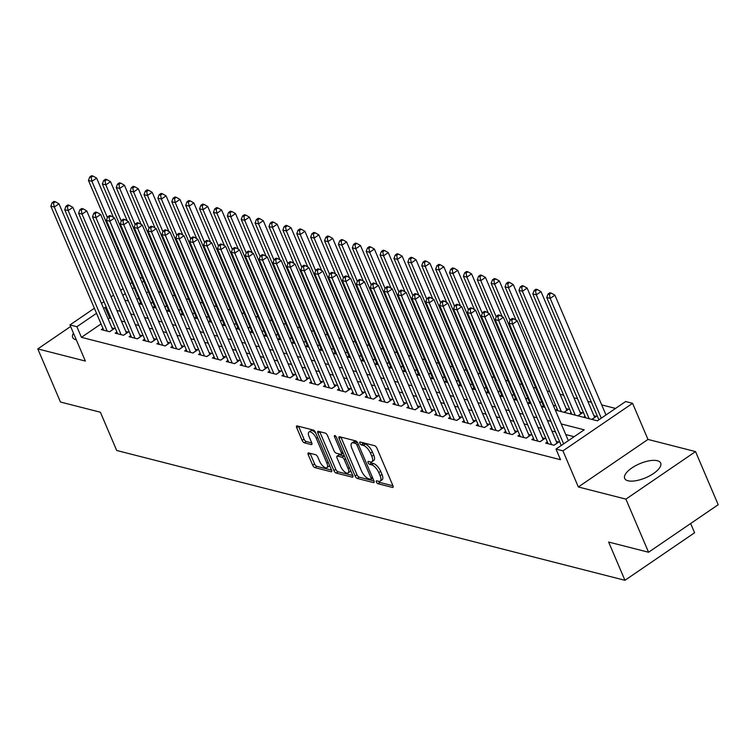 <?xml version="1.0" encoding="UTF-8"?>
<svg xmlns="http://www.w3.org/2000/svg" width="756" height="756" viewBox="0 0 756 756"><rect width="100%" height="100%" fill="white"/><g stroke="black" fill="none" stroke-linecap="round" stroke-linejoin="round"><path stroke-width="1.13" d="M376.394 482.026A1.72 0.718 -124.3 0 0 377.972 483.736L392.449 487.431A2.466 1.03 -124.3 0 0 392.95 487.384A2.466 1.03 -124.3 0 0 392.922 485.692L376.913 448.147A2.466 1.03 -124.3 0 0 374.655 445.719L360.177 442.014A1.72 0.718 -124.3 0 0 359.828 442.052A1.72 0.718 -124.3 0 0 359.847 443.233A1.72 0.718 -124.3 0 0 361.425 444.934L363.296 445.416A7.881 3.289 -124.3 0 1 370.506 453.203L371.839 456.331A7.881 3.289 -124.3 0 1 371.924 461.727A7.881 3.289 -124.3 0 1 370.327 461.897L368.446 461.415A1.72 0.718 -124.3 0 0 368.096 461.453A1.72 0.718 -124.3 0 0 368.115 462.634A1.72 0.718 -124.3 0 0 369.693 464.335L371.574 464.817A7.881 3.289 -124.3 0 1 378.775 472.604L380.117 475.732A7.881 3.289 -124.3 0 1 380.192 481.128A7.881 3.289 -124.3 0 1 378.595 481.288L376.724 480.816A1.72 0.718 -124.3 0 0 376.375 480.854A1.72 0.718 -124.3 0 0 376.394 482.026M378.558 481.279A1.72 0.718 -124.3 0 0 379.852 482.451L392.969 485.796M362.011 442.487A1.72 0.718 -124.3 0 0 363.305 443.649L365.176 444.131L363.296 445.416M370.289 461.888A1.72 0.718 -124.3 0 0 371.574 463.05L373.455 463.532L371.574 464.817M73.445 333.122A19.561 7.626 -23.1 0 0 72.671 337.431A19.561 7.626 -23.1 0 0 75.987 339.775A19.561 7.626 -23.1 0 0 76.318 339.85M627.99 480.769A19.561 7.626 -23.1 0 0 649.773 475.779A19.561 7.626 -23.1 0 0 660.668 463.069A19.561 7.626 -23.1 0 0 657.351 460.725A19.561 7.626 -23.1 0 0 635.56 465.715A19.561 7.626 -23.1 0 0 624.673 478.425A19.561 7.626 -23.1 0 0 627.99 480.769M308.684 452.938A2.466 1.03 -124.3 0 0 308.193 452.986A2.466 1.03 -124.3 0 0 308.212 454.668L312.71 465.205A2.466 1.03 -124.3 0 0 314.959 467.643L331.043 471.744A2.466 1.03 -124.3 0 0 331.544 471.697A2.466 1.03 -124.3 0 0 331.515 470.005L315.507 432.47A2.466 1.03 -124.3 0 0 313.249 430.032L297.165 425.921A2.466 1.03 -124.3 0 0 296.673 425.978A2.466 1.03 -124.3 0 0 296.692 427.66L302.116 440.389A2.466 1.03 -124.3 0 0 304.375 442.818L311.255 444.575A2.466 1.03 -124.3 0 0 311.755 444.528A2.466 1.03 -124.3 0 0 311.727 442.836L309.043 436.533A6.587 2.75 -124.3 0 1 308.968 432.026A6.587 2.75 -124.3 0 1 316.329 438.395L326.875 463.107A6.587 2.75 -124.3 0 1 326.942 467.614A6.587 2.75 -124.3 0 1 319.58 461.245L317.822 457.125A2.466 1.03 -124.3 0 0 315.573 454.696L308.684 452.938M101.068 323.927L81.431 337.337L76.895 326.715L69.958 324.938L94.377 308.259M648.563 552.249L625.902 499.13L695.539 451.587L718.2 504.706L648.563 552.249L608.637 542.052L624.947 580.306L116.698 450.481L100.387 412.228L60.461 402.031L37.8 348.913L85.362 361.056L69.958 324.938M695.539 451.587L647.977 439.434L578.34 486.977L625.902 499.13M578.34 486.977L562.937 450.86L555.991 449.083L584.218 429.814L561.226 423.936M81.431 337.337L560.517 459.705L555.991 449.083M355.103 476.034A2.466 1.03 -124.3 0 0 357.352 478.463L373.436 482.574A2.466 1.03 -124.3 0 0 373.936 482.526A2.466 1.03 -124.3 0 0 373.908 480.835L357.9 443.29A2.466 1.03 -124.3 0 0 355.641 440.861L339.557 436.751A2.466 1.03 -124.3 0 0 339.057 436.807A2.466 1.03 -124.3 0 0 339.085 438.489L355.103 476.034L356.983 474.749A2.466 1.03 -124.3 0 0 359.232 477.178L373.955 480.939M352.239 477.159L336.155 473.058A2.466 1.03 -124.3 0 1 333.906 470.619L317.889 433.075A2.466 1.03 -124.3 0 1 317.86 431.392A2.466 1.03 -124.3 0 1 318.361 431.336L325.25 433.094A2.466 1.03 -124.3 0 1 327.499 435.532L333.991 450.756A2.466 1.03 -124.3 0 0 336.25 453.194L340.814 454.356A2.466 1.03 -124.3 0 0 341.315 454.309A2.466 1.03 -124.3 0 0 341.287 452.617L334.53 436.77A1.72 0.718 -124.3 0 1 334.511 435.588A1.72 0.718 -124.3 0 1 336.429 437.251L352.712 475.42A2.466 1.03 -124.3 0 1 352.74 477.112A2.466 1.03 -124.3 0 1 352.239 477.159L352.967 476.667M70.62 326.507L37.8 348.913M151.02 303.506L152.003 302.835L150.576 302.466M164.903 307.049L165.885 306.378L164.458 306.01M178.794 310.603L179.777 309.922L178.35 309.563M192.676 314.146L193.659 313.475L192.232 313.107M206.568 317.69L207.55 317.019L206.123 316.651M220.45 321.243L221.432 320.563L220.005 320.204M234.341 324.787L235.324 324.116L233.897 323.748M248.223 328.331L249.206 327.66L247.779 327.291M262.115 331.884L263.097 331.204L261.67 330.844M275.997 335.428L276.98 334.757L275.553 334.388M289.888 338.971L290.871 338.301L289.444 337.932M303.77 342.525L304.753 341.854L303.326 341.485M317.652 346.068L318.645 345.397L317.218 345.029M331.544 349.622L332.527 348.941L331.1 348.582M345.426 353.165L346.418 352.494L344.991 352.126M359.317 356.709L360.3 356.038L358.873 355.67M373.199 360.262L374.192 359.582L372.765 359.223M387.091 363.806L388.074 363.135L386.647 362.767M400.973 367.35L401.965 366.679L400.538 366.31M414.864 370.903L415.847 370.223L414.42 369.864M428.746 374.447L429.739 373.776L428.312 373.407M442.638 377.991L443.621 377.32L442.194 376.951M456.52 381.544L457.512 380.863L456.085 380.504M470.412 385.087L471.394 384.417L469.967 384.048M484.294 388.631L485.286 387.96L483.859 387.592M498.185 392.184L499.168 391.504L497.741 391.145M512.067 395.728L513.059 395.057L511.632 394.689M525.959 399.272L526.941 398.601L525.514 398.232M539.841 402.825L540.833 402.145L539.406 401.786M553.732 406.369L554.715 405.698L553.288 405.329M564.108 412.313L568.606 409.242L566.178 408.627M578 415.857L582.489 412.795L580.06 412.171M591.882 419.41L596.38 416.339L593.951 415.715M547.372 441.976L545.7 443.12L554.035 445.246L558.741 442.033L556.303 441.419M533.49 438.433L531.808 439.576L540.143 441.702L544.849 438.489L542.421 437.866M519.599 434.88L517.926 436.023L526.261 438.159L530.967 434.946L528.529 434.322M505.717 431.336L504.035 432.479L512.37 434.605L517.076 431.392L514.647 430.778M491.825 427.792L490.153 428.935L498.487 431.062L503.194 427.849L500.755 427.225M477.943 424.239L476.261 425.382L484.596 427.518L489.302 424.305L486.873 423.681M464.052 420.695L462.379 421.839L470.714 423.965L475.42 420.752L472.982 420.138M450.17 417.151L448.488 418.295L456.822 420.421L461.529 417.208L459.1 416.584M436.278 413.598L434.605 414.742L442.94 416.877L447.646 413.664L445.208 413.041M422.396 410.054L420.714 411.198L429.049 413.324L433.755 410.111L431.326 409.497M408.505 406.501L406.832 407.654L415.167 409.78L419.873 406.567L417.435 405.944M394.623 402.957L392.94 404.101L401.275 406.237L405.981 403.024L403.553 402.4M380.731 399.414L379.058 400.557L387.393 402.683L392.099 399.47L389.661 398.856M366.849 395.86L365.167 397.013L373.502 399.14L378.208 395.927L375.779 395.303M352.957 392.317L351.285 393.46L359.62 395.586L364.326 392.383L361.888 391.759M339.075 388.773L337.403 389.916L345.728 392.043L350.434 388.83L348.006 388.206M325.184 385.22L323.511 386.373L331.846 388.499L336.552 385.286L334.114 384.662M311.302 381.676L309.629 382.82L317.955 384.946L322.661 381.733L320.232 381.118M297.41 378.132L295.738 379.276L304.073 381.402L308.779 378.189L306.341 377.565M283.528 374.579L281.856 375.723L290.181 377.858L294.887 374.645L292.459 374.022M269.637 371.035L267.964 372.179L276.299 374.305L281.005 371.092L278.567 370.478M255.755 367.492L254.082 368.635L262.408 370.761L267.114 367.548L264.685 366.925M241.863 363.938L240.191 365.082L248.526 367.218L253.232 364.005L250.794 363.381M227.981 360.395L226.309 361.538L234.634 363.664L239.34 360.451L236.911 359.837M214.099 356.851L212.417 357.994L220.752 360.121L225.458 356.908L223.02 356.284M200.208 353.298L198.535 354.441L206.861 356.577L211.567 353.364L209.138 352.74M186.326 349.754L184.644 350.897L192.978 353.024L197.685 349.811L195.246 349.196M172.434 346.201L170.761 347.354L179.087 349.48L183.793 346.267L181.364 345.643M158.552 342.657L156.87 343.8L165.205 345.936L169.911 342.723L167.482 342.099M144.661 339.113L142.988 340.257L151.313 342.383L156.019 339.17L153.591 338.556M130.779 335.56L129.096 336.713L137.431 338.839L142.137 335.626L139.709 335.002M116.887 332.016L115.214 333.16L123.54 335.286L128.246 332.082L125.817 331.459M574.135 436.703L565.753 434.558M555.462 431.931L551.871 431.014M541.579 428.387L537.979 427.461M527.688 424.834L524.097 423.918M513.806 421.29L510.205 420.374M499.914 417.747L496.323 416.821M486.032 414.193L482.432 413.277M472.141 410.65L468.55 409.733M458.259 407.106L454.658 406.18M444.367 403.553L440.776 402.636M430.485 400.009L426.885 399.092M416.594 396.465L413.003 395.539M402.712 392.912L399.111 391.995M388.82 389.368L385.229 388.452M374.938 385.815L371.338 384.899M361.047 382.271L357.456 381.355M347.165 378.728L343.564 377.811M333.273 375.174L329.682 374.258M319.391 371.631L315.791 370.714M305.5 368.087L301.909 367.17M291.618 364.534L288.017 363.617M277.726 360.99L274.135 360.073M263.844 357.446L260.244 356.52M249.962 353.893L246.361 352.976M236.07 350.349L232.47 349.433M222.188 346.806L218.588 345.879M208.297 343.252L204.696 342.336M194.415 339.709L190.814 338.792M180.523 336.165L176.923 335.239M166.641 332.612L163.041 331.695M152.75 329.068L149.149 328.151M138.868 325.515L135.267 324.598M124.976 321.971L121.376 321.054M111.094 318.427L109.658 318.059L108.165 319.079M103.005 328.473L101.323 329.616L109.658 331.742L114.364 328.529L111.935 327.906M615.535 408.429L601.71 404.895M591.419 402.268L587.818 401.351M577.527 398.724L573.936 397.807M563.645 395.171L560.045 394.254M549.754 391.627L547.164 390.965M535.872 388.083L533.273 387.422M521.98 384.53L519.391 383.868M508.098 380.986L505.499 380.325M494.207 377.442L491.617 376.771M480.325 373.889L477.726 373.228M466.433 370.345L463.844 369.684M452.551 366.802L449.952 366.131M438.66 363.249L436.07 362.587M424.777 359.705L422.179 359.043M410.886 356.161L408.297 355.49M397.004 352.608L394.405 351.946M383.112 349.064L380.523 348.403M369.23 345.511L366.632 344.849M355.339 341.967L352.75 341.306M341.457 338.423L338.858 337.762M327.565 334.87L324.976 334.209M313.683 331.326L311.085 330.665M299.792 327.783L297.202 327.121M285.91 324.23L283.311 323.568M272.018 320.686L269.429 320.024M258.136 317.142L255.537 316.471M244.245 313.589L241.655 312.927M230.363 310.045L227.764 309.384M216.471 306.501L213.882 305.83M202.589 302.948L199.99 302.287M188.698 299.404L186.108 298.743M174.816 295.861L172.217 295.19M160.924 292.307L158.335 291.646M148.289 291.684L146.494 292.912M138.707 298.233L136.912 299.452M585.021 416.272L583.547 417.274M571.13 412.729L569.665 413.73M557.248 409.185L555.773 410.187M543.356 405.632L541.891 406.633M529.474 402.088L528 403.09M515.583 398.544L514.118 399.546M501.7 394.991L500.226 395.993M487.809 391.447L486.344 392.449M473.927 387.904L472.453 388.905M460.035 384.35L458.571 385.352M446.153 380.807L444.679 381.808M432.262 377.263L430.797 378.265M418.38 373.71L416.906 374.711M404.488 370.166L403.024 371.168M390.606 366.622L389.142 367.624M376.715 363.069L375.25 364.071M362.833 359.525L361.368 360.527M348.941 355.972L347.476 356.974M335.059 352.428L333.594 353.43M321.168 348.885L319.703 349.886M307.286 345.331L305.821 346.333M293.394 341.788L291.929 342.789M279.512 338.244L278.047 339.246M265.621 334.691L264.156 335.692M251.739 331.147L250.274 332.149M237.847 327.603L236.382 328.605M223.965 324.05L222.5 325.052M210.073 320.506L208.609 321.508M196.191 316.962L194.727 317.964M182.3 313.409L180.835 314.411M168.418 309.865L166.953 310.867M154.526 306.322L153.062 307.323M140.644 302.769L139.18 303.77M624.947 580.306L694.594 532.763L690.653 523.521M139.917 277.471L142.506 278.142M555.31 410.064L597.401 420.818L625.628 401.54L632.574 403.317L562.937 450.86M647.977 439.434L632.574 403.317M101.484 303.411L103.959 301.72M111.066 296.872L113.551 295.171M120.648 290.323L123.133 288.631M130.23 283.784L132.026 282.564M106.558 307.805L105.131 307.437L103.629 308.457M96.532 313.305L76.895 326.715M550.935 421.309L547.335 420.393M537.043 417.756L533.452 416.839M523.161 414.212L519.561 413.296M509.27 410.669L505.679 409.752M495.388 407.115L491.787 406.199M481.496 403.572L477.905 402.655M467.614 400.028L464.014 399.102M453.723 396.475L450.132 395.558M439.841 392.931L436.24 392.014M425.949 389.387L422.358 388.461M412.067 385.834L408.467 384.917M398.176 382.29L394.585 381.374M384.294 378.747L380.693 377.82M370.402 375.193L366.811 374.277M356.52 371.65L352.92 370.733M342.629 368.096L339.038 367.18M328.747 364.553L325.146 363.636M314.855 361.009L311.264 360.092M300.973 357.456L297.373 356.539M287.082 353.912L283.491 352.995M273.2 350.368L269.599 349.452M259.308 346.815L255.717 345.898M245.426 343.271L241.826 342.355M231.534 339.727L227.943 338.801M217.652 336.174L214.052 335.258M203.761 332.631L200.17 331.714M189.879 329.087L186.278 328.161M175.987 325.534L172.396 324.617M162.105 321.99L158.505 321.073M148.214 318.446L144.623 317.52M134.332 314.893L130.731 313.976M120.44 311.349L116.849 310.433M124.816 300.104L128.416 301.02M138.707 303.647L142.298 304.573M152.589 307.201L156.19 308.117M166.481 310.744L170.072 311.661M180.363 314.298L183.963 315.214M194.254 317.841L197.845 318.758M208.136 321.385L211.737 322.302M222.028 324.938L225.619 325.855M235.91 328.482L239.51 329.399M249.801 332.026L253.392 332.952M263.683 335.579L267.284 336.496M277.575 339.123L281.166 340.039M291.457 342.666L295.057 343.593M305.348 346.22L308.939 347.136M319.23 349.763L322.831 350.68M333.122 353.307L336.713 354.233M347.004 356.86L350.604 357.777M360.895 360.404L364.486 361.321M374.778 363.948L378.378 364.874M388.669 367.501L392.26 368.418M402.551 371.045L406.152 371.961M416.443 374.598L420.034 375.515M430.325 378.142L433.925 379.058M444.216 381.685L447.807 382.602M458.098 385.239L461.699 386.155M471.99 388.782L475.581 389.699M485.872 392.326L489.472 393.243M499.763 395.879L503.354 396.796M513.645 399.423L517.246 400.34M527.537 402.967L531.128 403.893M541.419 406.52L545.019 407.437M143.753 281.062L141.967 282.29M134.171 287.601L132.385 288.83M125.279 293.678L122.803 295.369M109.658 318.059L105.131 307.437M380.192 481.128L382.073 479.843A7.881 3.289 -124.3 0 0 381.997 474.447L380.117 475.732M373.455 463.532A7.881 3.289 -124.3 0 1 380.655 471.319L381.997 474.447M371.924 461.727L373.804 460.442A7.881 3.289 -124.3 0 0 373.719 455.046L371.839 456.331M365.176 444.131A7.881 3.289 -124.3 0 1 372.387 451.918L373.719 455.046M340.928 437.1A2.466 1.03 -124.3 0 0 340.965 437.204L356.983 474.749M370.695 479.276A1.72 0.718 -124.3 0 0 371.045 479.238A1.72 0.718 -124.3 0 0 371.026 478.057L356.964 445.104A1.72 0.718 -124.3 0 0 355.386 443.394L353.411 442.893A7.881 3.289 -124.3 0 0 351.814 443.063A7.881 3.289 -124.3 0 0 351.899 448.45L361.51 470.979A7.881 3.289 -124.3 0 0 368.711 478.765L370.695 479.276M351.814 443.063L353.704 441.778A7.881 3.289 -124.3 0 1 355.292 441.608L357.182 442.09M352.759 475.524L338.036 471.772L336.155 473.058M319.731 431.685A2.466 1.03 -124.3 0 0 319.769 431.789L335.787 469.334A2.466 1.03 -124.3 0 0 338.036 471.772M340.729 466.556A6.587 2.75 -124.3 0 0 348.091 472.925A6.587 2.75 -124.3 0 0 348.025 468.418L344.311 459.714A2.466 1.03 -124.3 0 0 342.062 457.276L337.488 456.114A2.466 1.03 -124.3 0 0 336.996 456.161A2.466 1.03 -124.3 0 0 337.015 457.852L340.729 466.556M348.091 472.925L349.971 471.64A6.587 2.75 -124.3 0 0 350.595 470.449M344.556 456.303A2.466 1.03 -124.3 0 0 343.942 455.991L342.062 457.276M336.996 456.161L338.877 454.876A2.466 1.03 -124.3 0 1 339.378 454.828L343.942 455.991M326.942 467.614L328.822 466.329A6.587 2.75 -124.3 0 0 329.436 465.138M315.895 433.377A6.587 2.75 -124.3 0 0 310.858 430.74L308.968 432.026M298.535 426.271A2.466 1.03 -124.3 0 0 298.573 426.375L304.006 439.104A2.466 1.03 -124.3 0 0 306.256 441.532L311.774 442.94M310.055 453.288A2.466 1.03 -124.3 0 0 310.102 453.383L314.59 463.919A2.466 1.03 -124.3 0 0 316.84 466.357L331.563 470.109M605.991 414.95L554.904 295.171L550.198 298.384L546.73 297.495L598.894 419.797M601.285 418.162L550.198 298.384L549.395 294.386L551.275 293.101L549.886 292.752L548.005 294.037L549.395 294.386M546.73 297.495L548.005 294.037M551.275 293.101L554.904 295.171M568.351 440.644L517.265 320.865L512.559 324.078L563.645 443.857M511.746 320.09L513.626 318.805L512.247 318.446L510.357 319.731L511.746 320.09L512.559 324.078L509.081 323.199L561.254 445.492M517.265 320.865L513.626 318.805M510.357 319.731L509.081 323.199M594.698 417.482A2.504 1.049 55.7 0 1 594.67 417.416L541.022 291.627L536.316 294.831L532.838 293.952L585.673 417.822M589.151 418.711L536.316 294.831L535.503 290.843L537.384 289.557L535.995 289.208L534.114 290.484L535.503 290.843M532.838 293.952L534.114 290.484M537.384 289.557L541.022 291.627M580.816 413.938A2.504 1.049 55.7 0 1 580.788 413.872L527.13 288.074L522.424 291.287L518.956 290.399L571.791 414.279M575.259 415.157L522.424 291.287L521.621 287.299L523.502 286.014L522.112 285.655L520.232 286.94L521.621 287.299M518.956 290.399L520.232 286.94M523.502 286.014L527.13 288.074M566.924 410.385A2.504 1.049 55.7 0 1 566.896 410.319L513.248 284.53L508.542 287.743L505.065 286.855L557.9 410.725M561.377 411.614L508.542 287.743L507.73 283.746L509.61 282.46L508.221 282.111L506.34 283.396L507.73 283.746M505.065 286.855L506.34 283.396M509.61 282.46L513.248 284.53M516.083 320.204L499.357 280.977L494.651 284.19L491.183 283.311L544.018 407.182M510.102 320.421L494.651 284.19L493.848 280.202L495.728 278.917L494.339 278.558L492.458 279.843L493.848 280.202M491.183 283.311L492.458 279.843M495.728 278.917L499.357 280.977M553.94 445.227L557.03 443.12L503.373 317.322L498.667 320.535L551.596 444.632M497.864 316.547L499.744 315.261L498.355 314.902L496.475 316.188L497.864 316.547L498.667 320.535L495.199 319.646L548.128 443.744M503.373 317.322L499.744 315.261M496.475 316.188L495.199 319.646M540.058 441.684L543.148 439.567L489.491 313.778L484.785 316.991L537.714 441.079M483.972 312.993L485.853 311.708L484.473 311.359L482.583 312.644L483.972 312.993L484.785 316.991L481.307 316.102L534.246 440.2M489.491 313.778L485.853 311.708M482.583 312.644L481.307 316.102M526.167 438.13L529.257 436.023L475.6 310.225L470.893 313.438L523.823 437.535M470.09 309.45L471.971 308.165L470.582 307.805L468.701 309.091L470.09 309.45L470.893 313.438L467.425 312.549L520.355 436.647M475.6 310.225L471.971 308.165M468.701 309.091L467.425 312.549M512.284 434.587L515.375 432.479L461.718 306.681L457.011 309.894L509.941 433.991M456.199 305.906L458.079 304.621L456.7 304.262L454.81 305.547L456.199 305.906L457.011 309.894L453.534 309.006L506.473 433.103M461.718 306.681L458.079 304.621M454.81 305.547L453.534 309.006M502.201 316.651L485.475 277.433L480.769 280.646L477.291 279.758L530.126 403.638M496.219 316.877L480.769 280.646L479.956 276.658L481.837 275.373L480.447 275.014L478.567 276.299L479.956 276.658M477.291 279.758L478.567 276.299M481.837 275.373L485.475 277.433M498.393 431.043L501.483 428.926L447.826 303.137L443.12 306.35L496.049 430.438M442.317 302.353L444.197 301.068L442.808 300.718L440.928 302.003L442.317 302.353L443.12 306.35L439.652 305.462L492.581 429.55M447.826 303.137L444.197 301.068M440.928 302.003L439.652 305.462M488.31 313.107L471.583 273.889L466.877 277.102L463.409 276.214L516.244 400.085M482.328 313.334L466.877 277.102L466.074 273.105L467.955 271.82L466.565 271.47L464.685 272.755L466.074 273.105M463.409 276.214L464.685 272.755M467.955 271.82L471.583 273.889M484.511 427.49L487.601 425.382L433.944 299.584L429.238 302.797L482.167 426.894M428.425 298.809L430.315 297.524L428.926 297.165L427.036 298.45L428.425 298.809L429.238 302.797L425.76 301.909L478.699 426.006M433.944 299.584L430.315 297.524M427.036 298.45L425.76 301.909M474.428 309.563L457.701 270.336L452.995 273.549L449.518 272.67L502.353 396.541M468.446 309.78L452.995 273.549L452.183 269.561L454.063 268.276L452.674 267.917L450.793 269.202L452.183 269.561M449.518 272.67L450.793 269.202M454.063 268.276L457.701 270.336M470.619 423.946L473.71 421.839L420.052 296.04L415.346 299.253L468.285 423.351M414.543 295.256L416.424 293.971L415.035 293.621L413.154 294.906L414.543 295.256L415.346 299.253L411.878 298.365L464.808 422.462M420.052 296.04L416.424 293.971M413.154 294.906L411.878 298.365M460.536 306.01L443.81 266.792L439.104 270.005L435.636 269.117L488.47 392.988M454.554 306.237L439.104 270.005L438.3 266.017L440.181 264.732L438.792 264.373L436.911 265.658L438.3 266.017M435.636 269.117L436.911 265.658M440.181 264.732L443.81 266.792M456.737 420.393L459.828 418.285L406.17 292.496L401.464 295.709L454.394 419.797M400.652 291.712L402.542 290.427L401.152 290.077L399.262 291.362L400.652 291.712L401.464 295.709L397.987 294.821L450.926 418.909M406.17 292.496L402.542 290.427M399.262 291.362L397.987 294.821M446.654 302.466L429.928 263.249L425.222 266.462L421.744 265.573L474.579 389.444M440.672 302.693L425.222 266.462L424.409 262.464L426.289 261.179L424.9 260.829L423.02 262.115L424.409 262.464M421.744 265.573L423.02 262.115M426.289 261.179L429.928 263.249M442.846 416.849L445.936 414.742L392.279 288.943L387.573 292.156L440.512 416.254M386.77 288.168L388.65 286.883L387.261 286.524L385.38 287.809L386.77 288.168L387.573 292.156L384.105 291.268L437.034 415.365M392.279 288.943L388.65 286.883M385.38 287.809L384.105 291.268M432.763 298.922L416.036 259.695L411.33 262.908L407.862 262.02L460.697 385.9M426.781 299.14L411.33 262.908L410.527 258.921L412.407 257.635L411.018 257.276L409.138 258.561L410.527 258.921M407.862 262.02L409.138 258.561M412.407 257.635L416.036 259.695M428.964 413.305L432.054 411.188L378.397 285.399L373.691 288.612L426.62 412.71M372.878 284.615L374.768 283.33L373.379 282.98L371.489 284.265L372.878 284.615L373.691 288.612L370.223 287.724L423.152 411.822M378.397 285.399L374.768 283.33M371.489 284.265L370.223 287.724M418.881 295.369L402.154 256.152L397.448 259.365L393.97 258.476L446.805 382.347M412.899 295.596L397.448 259.365L396.635 255.377L398.516 254.092L397.127 253.732L395.246 255.018L396.635 255.377M393.97 258.476L395.246 255.018M398.516 254.092L402.154 256.152M415.072 409.752L418.162 407.645L364.505 281.856L359.799 285.059L412.738 409.157M358.996 281.071L360.877 279.786L359.487 279.436L357.607 280.722L358.996 281.071L359.799 285.059L356.331 284.18L409.261 408.268M364.505 281.856L360.877 279.786M357.607 280.722L356.331 284.18M404.989 291.825L388.263 252.608L383.557 255.821L380.088 254.933L432.923 378.803M399.017 292.052L383.557 255.821L382.753 251.824L384.634 250.538L383.245 250.189L381.364 251.474L382.753 251.824M380.088 254.933L381.364 251.474M384.634 250.538L388.263 252.608M401.19 406.208L404.28 404.101L350.623 278.303L345.917 281.515L398.847 405.613M345.105 277.528L346.995 276.242L345.605 275.883L343.715 277.168L345.105 277.528L345.917 281.515L342.449 280.627L395.379 404.725M350.623 278.303L346.995 276.242M343.715 277.168L342.449 280.627M391.107 288.272L374.381 249.055L369.675 252.268L366.197 251.379L419.032 375.26M385.125 288.499L369.675 252.268L368.862 248.28L370.742 246.995L369.353 246.636L367.473 247.921L368.862 248.28M366.197 251.379L367.473 247.921M370.742 246.995L374.381 249.055M377.216 284.728L360.489 245.511L355.783 248.724L352.315 247.836L405.15 371.706M371.243 284.955L355.783 248.724L354.98 244.727L356.86 243.441L355.471 243.092L353.591 244.377L354.98 244.727M352.315 247.836L353.591 244.377M356.86 243.441L360.489 245.511M363.334 281.185L346.607 241.967L341.901 245.18L338.423 244.292L391.258 368.163M357.352 281.402L341.901 245.18L341.088 241.183L342.969 239.898L341.58 239.548L339.699 240.833L341.088 241.183M338.423 244.292L339.699 240.833M342.969 239.898L346.607 241.967M349.442 277.632L332.716 238.414L328.01 241.627L324.541 240.739L377.376 364.619M343.47 277.858L328.01 241.627L327.206 237.639L329.087 236.354L327.698 235.995L325.817 237.28L327.206 237.639M324.541 240.739L325.817 237.28M329.087 236.354L332.716 238.414M335.56 274.088L318.834 234.87L314.127 238.083L310.65 237.195L363.485 361.066M329.578 274.315L314.127 238.083L313.315 234.086L315.195 232.801L313.806 232.451L311.926 233.736L313.315 234.086M310.65 237.195L311.926 233.736M315.195 232.801L318.834 234.87M321.669 270.544L304.942 231.327L300.236 234.53L296.768 233.651L349.603 357.522M315.696 270.761L300.236 234.53L299.433 230.542L301.313 229.257L299.924 228.907L298.044 230.193L299.433 230.542M296.768 233.651L298.044 230.193M301.313 229.257L304.942 231.327M307.786 266.991L291.06 227.773L286.354 230.986L282.876 230.098L335.721 353.978M301.805 267.218L286.354 230.986L285.541 226.998L287.422 225.713L286.033 225.354L284.152 226.639L285.541 226.998M282.876 230.098L284.152 226.639M287.422 225.713L291.06 227.773M293.895 263.447L277.168 224.23L272.462 227.443L268.994 226.554L321.829 350.425M287.923 263.674L272.462 227.443L271.659 223.445L273.54 222.16L272.151 221.81L270.27 223.096L271.659 223.445M268.994 226.554L270.27 223.096M273.54 222.16L277.168 224.23M280.013 259.903L263.286 220.676L258.58 223.889L255.103 223.011L307.947 346.881M274.031 260.121L258.58 223.889L257.768 219.901L259.648 218.616L258.259 218.257L256.378 219.542L257.768 219.901M255.103 223.011L256.378 219.542M259.648 218.616L263.286 220.676M266.121 256.35L249.395 217.133L244.689 220.346L241.221 219.457L294.056 343.337M260.149 256.577L244.689 220.346L243.886 216.358L245.766 215.073L244.377 214.713L242.496 215.999L243.886 216.358M241.221 219.457L242.496 215.999M245.766 215.073L249.395 217.133M252.239 252.806L235.513 213.589L230.807 216.802L227.329 215.914L280.174 339.784M246.258 253.033L230.807 216.802L229.994 212.805L231.875 211.519L230.486 211.17L228.605 212.455L229.994 212.805M227.329 215.914L228.605 212.455M231.875 211.519L235.513 213.589M238.348 249.263L221.621 210.036L216.915 213.249L213.447 212.37L266.282 336.24M232.375 249.48L216.915 213.249L216.112 209.261L217.993 207.976L216.603 207.616L214.723 208.902L216.112 209.261M213.447 212.37L214.723 208.902M217.993 207.976L221.621 210.036M224.466 245.709L207.739 206.492L203.033 209.705L199.556 208.817L252.4 332.687M218.484 245.936L203.033 209.705L202.221 205.717L204.101 204.432L202.712 204.073L200.831 205.358L202.221 205.717M199.556 208.817L200.831 205.358M204.101 204.432L207.739 206.492M210.574 242.166L193.848 202.948L189.142 206.161L185.674 205.273L238.509 329.144M204.602 242.392L189.142 206.161L188.339 202.164L190.219 200.879L188.83 200.529L186.949 201.814L188.339 202.164M185.674 205.273L186.949 201.814M190.219 200.879L193.848 202.948M196.692 238.622L179.966 199.395L175.26 202.608L171.782 201.72L224.626 325.6M190.71 238.839L175.26 202.608L174.447 198.62L176.328 197.335L174.938 196.976L173.058 198.261L174.447 198.62M171.782 201.72L173.058 198.261M176.328 197.335L179.966 199.395M182.801 235.069L166.074 195.851L161.368 199.064L157.9 198.176L210.735 322.047M176.828 235.296L161.368 199.064L160.565 195.076L162.446 193.791L161.056 193.432L159.176 194.717L160.565 195.076M157.9 198.176L159.176 194.717M162.446 193.791L166.074 195.851M168.919 231.525L152.192 192.307L147.486 195.52L144.009 194.632L196.853 318.503M162.937 231.752L147.486 195.52L146.673 191.523L148.554 190.238L147.165 189.888L145.284 191.173L146.673 191.523M144.009 194.632L145.284 191.173M148.554 190.238L152.192 192.307M155.027 227.972L138.301 188.754L133.595 191.967L130.126 191.079L182.961 314.959M149.055 228.199L133.595 191.967L132.791 187.979L134.672 186.694L133.283 186.335L131.402 187.62L132.791 187.979M130.126 191.079L131.402 187.62M134.672 186.694L138.301 188.754M141.145 224.428L124.419 185.211L119.713 188.424L116.235 187.535L169.079 311.406M135.163 224.655L119.713 188.424L118.9 184.426L120.78 183.141L119.391 182.791L117.511 184.077L118.9 184.426M116.235 187.535L117.511 184.077M120.78 183.141L124.419 185.211M127.254 220.884L110.527 181.667L105.821 184.88L102.353 183.991L155.188 307.862M121.281 221.111L105.821 184.88L105.018 180.882L106.898 179.597L105.509 179.248L103.629 180.533L105.018 180.882M102.353 183.991L103.629 180.533M106.898 179.597L110.527 181.667M113.372 217.331L96.645 178.114L91.939 181.327L88.461 180.438L141.306 304.318M107.39 217.558L91.939 181.327L91.126 177.339L93.007 176.054L91.618 175.694L89.737 176.98L91.126 177.339M88.461 180.438L89.737 176.98M93.007 176.054L96.645 178.114M387.299 402.664L390.389 400.548L336.732 274.759L332.026 277.972L384.965 402.06M331.222 273.974L333.103 272.689L331.714 272.34L329.833 273.625L331.222 273.974L332.026 277.972L328.558 277.083L381.487 401.181M336.732 274.759L333.103 272.689M329.833 273.625L328.558 277.083M373.417 399.111L376.507 397.004L322.85 271.206L318.144 274.419L371.073 398.516M317.331 270.431L319.221 269.145L317.832 268.786L315.942 270.072L317.331 270.431L318.144 274.419L314.676 273.54L367.605 397.628M322.85 271.206L319.221 269.145M315.942 270.072L314.676 273.54M359.525 395.568L362.615 393.46L308.958 267.662L304.252 270.875L357.191 394.972M303.449 266.887L305.329 265.602L303.94 265.243L302.06 266.528L303.449 266.887L304.252 270.875L300.784 269.986L353.714 394.084M308.958 267.662L305.329 265.602M302.06 266.528L300.784 269.986M345.643 392.024L348.733 389.907L295.076 264.118L290.37 267.331L343.3 391.419M289.557 263.334L291.447 262.048L290.058 261.699L288.168 262.984L289.557 263.334L290.37 267.331L286.902 266.443L339.831 390.54M295.076 264.118L291.447 262.048M288.168 262.984L286.902 266.443M331.752 388.471L334.842 386.363L281.185 260.565L276.479 263.778L329.418 387.875M275.675 259.79L277.556 258.505L276.167 258.146L274.286 259.431L275.675 259.79L276.479 263.778L273.01 262.899L325.94 386.987M281.185 260.565L277.556 258.505M274.286 259.431L273.01 262.899M317.87 384.927L320.96 382.82L267.303 257.021L262.597 260.234L315.526 384.331M261.784 256.246L263.674 254.961L262.285 254.602L260.395 255.887L261.784 256.246L262.597 260.234L259.128 259.346L312.058 383.443M267.303 257.021L263.674 254.961M260.395 255.887L259.128 259.346M303.978 381.383L307.068 379.266L253.411 253.477L248.705 256.69L301.644 380.778M247.902 252.693L249.782 251.408L248.393 251.058L246.513 252.343L247.902 252.693L248.705 256.69L245.237 255.802L298.166 379.899M253.411 253.477L249.782 251.408M246.513 252.343L245.237 255.802M290.096 377.83L293.186 375.723L239.529 249.924L234.823 253.137L287.752 377.235M234.01 249.149L235.9 247.864L234.511 247.505L232.621 248.79L234.01 249.149L234.823 253.137L231.355 252.249L284.284 376.346M239.529 249.924L235.9 247.864M232.621 248.79L231.355 252.249M276.205 374.286L279.295 372.179L225.638 246.38L220.932 249.593L273.87 373.691M220.128 245.605L222.009 244.32L220.62 243.961L218.739 245.246L220.128 245.605L220.932 249.593L217.463 248.705L270.393 372.803M225.638 246.38L222.009 244.32M218.739 245.246L217.463 248.705M262.323 370.742L265.413 368.626L211.756 242.837L207.049 246.05L259.979 370.138M206.237 242.052L208.127 240.767L206.738 240.417L204.848 241.703L206.237 242.052L207.049 246.05L203.581 245.161L256.511 369.249M211.756 242.837L208.127 240.767M204.848 241.703L203.581 245.161M248.431 367.189L251.521 365.082L197.864 239.283L193.158 242.496L246.097 366.594M192.355 238.509L194.235 237.223L192.846 236.864L190.966 238.149L192.355 238.509L193.158 242.496L189.69 241.608L242.619 365.706M197.864 239.283L194.235 237.223M190.966 238.149L189.69 241.608M234.549 363.645L237.639 361.538L183.982 235.74L179.276 238.953L232.205 363.05M178.463 234.955L180.353 233.67L178.964 233.32L177.074 234.606L178.463 234.955L179.276 238.953L175.808 238.064L228.737 362.162M183.982 235.74L180.353 233.67M177.074 234.606L175.808 238.064M220.657 360.092L223.748 357.985L170.091 232.196L165.384 235.409L218.323 359.497M164.581 231.412L166.462 230.126L165.073 229.777L163.192 231.062L164.581 231.412L165.384 235.409L161.916 234.521L214.846 358.609M170.091 232.196L166.462 230.126M163.192 231.062L161.916 234.521M206.775 356.548L209.866 354.441L156.209 228.643L151.502 231.856L204.432 355.953M150.69 227.868L152.58 226.583L151.191 226.224L149.301 227.509L150.69 227.868L151.502 231.856L148.034 230.967L200.964 355.065M156.209 228.643L152.58 226.583M149.301 227.509L148.034 230.967M192.884 353.005L195.974 350.888L142.317 225.099L137.611 228.312L190.55 352.409M136.808 224.315L138.688 223.029L137.299 222.68L135.418 223.965L136.808 224.315L137.611 228.312L134.143 227.424L187.072 351.521M142.317 225.099L138.688 223.029M135.418 223.965L134.143 227.424M179.002 349.452L182.092 347.344L128.435 221.555L123.729 224.768L176.658 348.856M122.916 220.771L124.806 219.486L123.417 219.136L121.527 220.421L122.916 220.771L123.729 224.768L120.261 223.88L173.19 347.968M128.435 221.555L124.806 219.486M121.527 220.421L120.261 223.88M165.11 345.908L168.201 343.8L114.543 218.002L109.837 221.215L162.776 345.312M109.034 217.227L110.915 215.942L109.525 215.583L107.645 216.868L109.034 217.227L109.837 221.215L106.369 220.327L159.299 344.424M114.543 218.002L110.915 215.942M107.645 216.868L106.369 220.327M151.228 342.364L154.319 340.247L100.661 214.458L95.955 217.671L148.885 341.759M95.143 213.674L97.033 212.389L95.643 212.039L93.753 213.324L95.143 213.674L95.955 217.671L92.487 216.783L145.417 340.88M100.661 214.458L97.033 212.389M93.753 213.324L92.487 216.783M137.337 338.811L140.427 336.704L86.77 210.915L82.064 214.118L135.003 338.215M81.261 210.13L83.141 208.845L81.752 208.486L79.871 209.771L81.261 210.13L82.064 214.118L78.596 213.239L131.525 337.327M86.77 210.915L83.141 208.845M79.871 209.771L78.596 213.239M123.455 335.267L126.545 333.16L72.888 207.361L68.182 210.574L121.111 334.672M67.369 206.586L69.259 205.301L67.87 204.942L65.98 206.227L67.369 206.586L68.182 210.574L64.714 209.686L117.643 333.783M72.888 207.361L69.259 205.301M65.98 206.227L64.714 209.686M109.563 331.723L112.653 329.607L58.996 203.818L54.29 207.031L107.229 331.119M53.487 203.033L55.368 201.748L53.978 201.398L52.098 202.684L53.487 203.033L54.29 207.031L50.822 206.142L103.752 330.24M58.996 203.818L55.368 201.748M52.098 202.684L50.822 206.142M379.852 482.451L377.972 483.736M363.305 443.649L361.425 444.934M371.574 463.05L369.693 464.335M380.655 471.319L378.775 472.604M372.387 451.918L370.506 453.203M393.177 486.93L392.449 487.431M340.965 437.204L339.085 438.489M374.163 482.082L373.436 482.574M359.232 477.178L357.352 478.463M372.339 477.159L371.026 478.057M358.287 444.207L356.964 445.104M357.229 442.147L355.386 443.394M355.292 441.608L353.411 442.893M335.787 469.334L333.906 470.619M319.769 431.789L317.889 433.075M342.6 451.719L341.287 452.617M335.598 436.032L334.53 436.77M349.338 467.52L348.025 468.418M345.624 458.807L344.311 459.714M339.378 454.828L337.488 456.114M328.189 462.209L326.875 463.107M317.652 437.497L316.329 438.395M311.982 444.084L311.255 444.575M306.256 441.532L304.375 442.818M304.006 439.104L302.116 440.389M298.573 426.375L296.692 427.66M331.771 471.253L331.043 471.744M316.84 466.357L314.959 467.643M314.59 463.919L312.71 465.205M310.102 453.383L308.212 454.668M594.67 417.416L591.797 419.382M580.788 413.872L577.905 415.838M566.896 410.319L564.023 412.294M372.736 478.075L371.045 479.238M343.167 453.042L341.315 454.309"/></g></svg>

